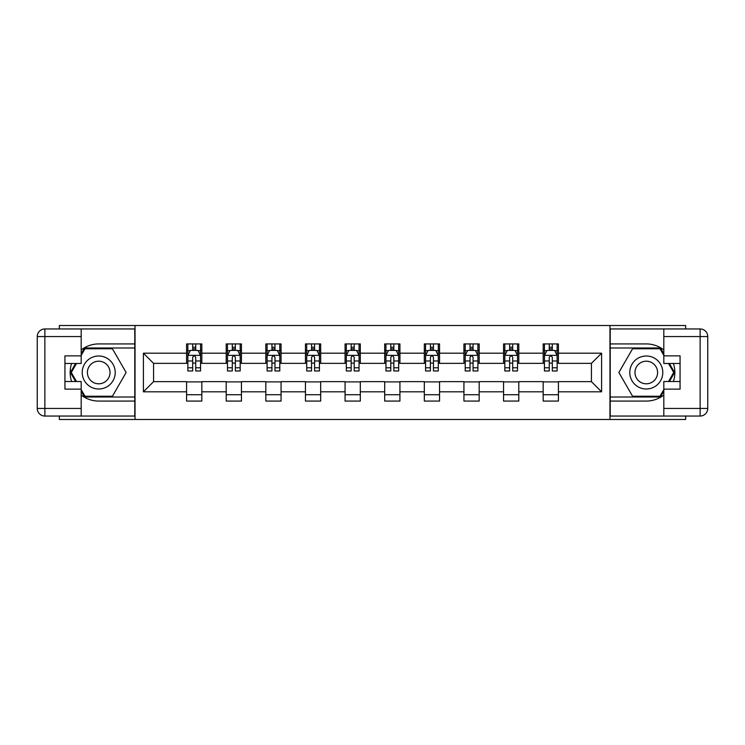 <?xml version="1.0" encoding="UTF-8"?>
<svg xmlns="http://www.w3.org/2000/svg" width="745" height="745" viewBox="0 0 745 745"><rect width="100%" height="100%" fill="white"/><g stroke="black" fill="none" stroke-linecap="round" stroke-linejoin="round"><path stroke-width="1.12" d="M59.349 416.055L59.349 419.482L685.651 419.482L685.651 416.055M685.651 328.945L685.651 325.518L609.969 325.518L609.969 419.482M609.969 325.518L59.349 325.518L59.349 328.945M135.031 419.482L135.031 325.518M558.415 353.195L558.415 343.929L543.17 343.929L543.17 353.195L518.79 353.195L518.79 343.929L503.555 343.929L503.555 353.195L479.175 353.195L479.175 343.929L463.93 343.929L463.93 353.195L439.55 353.195L439.55 343.929L424.315 343.929L424.315 353.195L399.925 353.195L399.925 343.929L384.69 343.929L384.69 353.195L360.31 353.195L360.31 343.929L345.075 343.929L345.075 353.195L320.685 353.195L320.685 343.929L305.45 343.929L305.45 353.195L281.07 353.195L281.07 343.929L265.825 343.929L265.825 353.195L241.445 353.195L241.445 343.929L226.21 343.929L226.21 353.195L201.83 353.195L201.83 343.929L186.585 343.929L186.585 353.195L143.412 353.195L143.412 391.805L153.572 381.645L186.585 381.645L186.585 401.071L201.83 401.071L201.83 381.645L226.21 381.645L226.21 401.071L241.445 401.071L241.445 381.645L265.825 381.645L265.825 401.071L281.07 401.071L281.07 381.645L305.45 381.645L305.45 401.071L320.685 401.071L320.685 381.645L345.075 381.645L345.075 401.071L360.31 401.071L360.31 381.645L384.69 381.645L384.69 401.071L399.925 401.071L399.925 381.645L424.315 381.645L424.315 401.071L439.55 401.071L439.55 381.645L463.93 381.645L463.93 401.071L479.175 401.071L479.175 381.645L503.555 381.645L503.555 401.071L518.79 401.071L518.79 381.645L543.17 381.645L543.17 401.071L558.415 401.071L558.415 381.645L591.428 381.645L591.428 363.355L558.415 363.355L558.415 353.195L601.587 353.195L601.587 391.805L558.415 391.805M543.17 391.805L518.79 391.805M503.555 391.805L479.175 391.805M463.93 391.805L439.55 391.805M424.315 391.805L399.925 391.805M384.69 391.805L360.31 391.805M345.075 391.805L320.685 391.805M305.45 391.805L281.07 391.805M265.825 391.805L241.445 391.805M226.21 391.805L201.83 391.805M186.585 391.805L143.412 391.805M543.17 353.195L543.17 363.355L518.79 363.355L518.79 353.195M503.555 353.195L503.555 363.355L479.175 363.355L479.175 353.195M463.93 353.195L463.93 363.355L439.55 363.355L439.55 353.195M424.315 353.195L424.315 363.355L399.925 363.355L399.925 353.195M384.69 353.195L384.69 363.355L360.31 363.355L360.31 353.195M345.075 353.195L345.075 363.355L320.685 363.355L320.685 353.195M305.45 353.195L305.45 363.355L281.07 363.355L281.07 353.195M265.825 353.195L265.825 363.355L241.445 363.355L241.445 353.195M226.21 353.195L226.21 363.355L201.83 363.355L201.83 353.195M186.585 353.195L186.585 363.355L153.572 363.355L143.412 353.195M153.572 363.355L153.572 381.645M601.587 391.805L591.428 381.645M591.428 363.355L601.587 353.195M186.585 350.28L187.861 350.28M192.685 350.28L195.73 350.28M200.554 350.28L201.83 350.28M186.585 363.104L187.861 363.104M192.685 363.104L195.73 363.104M200.554 363.104L201.83 363.104M186.585 381.896L201.83 381.896M186.585 394.72L201.83 394.72M226.21 381.896L241.445 381.896M226.21 394.72L241.445 394.72M226.21 350.28L227.476 350.28M232.3 350.28L235.355 350.28M240.179 350.28L241.445 350.28M226.21 363.104L227.476 363.104M232.3 363.104L235.355 363.104M240.179 363.104L241.445 363.104M265.825 381.896L281.07 381.896M265.825 394.72L281.07 394.72M265.825 350.28L267.101 350.28M271.925 350.28L274.97 350.28M279.794 350.28L281.07 350.28M265.825 363.104L267.101 363.104M271.925 363.104L274.97 363.104M279.794 363.104L281.07 363.104M305.45 381.896L320.685 381.896M305.45 394.72L320.685 394.72M305.45 350.28L306.716 350.28M311.55 350.28L314.595 350.28M319.419 350.28L320.685 350.28M305.45 363.104L306.716 363.104M311.55 363.104L314.595 363.104M319.419 363.104L320.685 363.104M345.075 381.896L360.31 381.896M345.075 394.72L360.31 394.72M345.075 350.28L346.341 350.28M351.165 350.28L354.21 350.28M359.043 350.28L360.31 350.28M345.075 363.104L346.341 363.104M351.165 363.104L354.21 363.104M359.043 363.104L360.31 363.104M384.69 381.896L399.925 381.896M384.69 394.72L399.925 394.72M384.69 350.28L385.957 350.28M390.79 350.28L393.835 350.28M398.659 350.28L399.925 350.28M384.69 363.104L385.957 363.104M390.79 363.104L393.835 363.104M398.659 363.104L399.925 363.104M424.315 381.896L439.55 381.896M424.315 394.72L439.55 394.72M424.315 350.28L425.581 350.28M430.405 350.28L433.45 350.28M438.284 350.28L439.55 350.28M424.315 363.104L425.581 363.104M430.405 363.104L433.45 363.104M438.284 363.104L439.55 363.104M463.93 381.896L479.175 381.896M463.93 394.72L479.175 394.72M463.93 350.28L465.206 350.28M470.03 350.28L473.075 350.28M477.899 350.28L479.175 350.28M463.93 363.104L465.206 363.104M470.03 363.104L473.075 363.104M477.899 363.104L479.175 363.104M503.555 381.896L518.79 381.896M503.555 394.72L518.79 394.72M503.555 350.28L504.821 350.28M509.645 350.28L512.7 350.28M517.524 350.28L518.79 350.28M503.555 363.104L504.821 363.104M509.645 363.104L512.7 363.104M517.524 363.104L518.79 363.104M543.17 381.896L558.415 381.896M543.17 394.72L558.415 394.72M543.17 350.28L544.446 350.28M549.27 350.28L552.315 350.28M557.139 350.28L558.415 350.28M543.17 363.104L544.446 363.104M549.27 363.104L552.315 363.104M557.139 363.104L558.415 363.104M195.73 347.226L192.685 347.226M200.554 367.788L195.73 367.788L195.73 370.973L200.554 370.973L200.554 355.486L198.021 350.401L190.394 350.401L187.861 355.486L187.861 370.973L192.685 370.973L192.685 367.788L187.861 367.788M187.861 355.486L187.861 343.929M200.554 355.486L200.554 343.929M192.685 350.401L192.685 343.929M195.73 343.929L195.73 350.401M195.73 367.788L195.73 357.386C194.715 355.43 193.7 355.43 192.685 357.386L192.685 367.788M106.963 358.205A16.511 16.511 0 0 0 84.418 364.249A16.511 16.511 0 0 0 90.462 386.795A16.511 16.511 0 0 0 113.007 380.751A16.511 16.511 0 0 0 106.963 358.205M104.365 362.713A11.305 11.305 0 0 0 88.925 366.847A11.305 11.305 0 0 0 93.06 382.287A11.305 11.305 0 0 0 108.5 378.153A11.305 11.305 0 0 0 104.365 362.713M81.186 355.356L85.005 348.753L112.421 348.753L126.129 372.5L112.421 396.247L85.005 396.247L81.186 389.644M76.493 381.514L71.297 372.5L76.493 363.486M654.538 358.205A16.511 16.511 0 0 0 631.993 364.249A16.511 16.511 0 0 0 638.037 386.795A16.511 16.511 0 0 0 660.582 380.751A16.511 16.511 0 0 0 654.538 358.205M651.94 362.713A11.305 11.305 0 0 0 636.5 366.847A11.305 11.305 0 0 0 640.635 382.287A11.305 11.305 0 0 0 656.075 378.153A11.305 11.305 0 0 0 651.94 362.713M663.814 389.644L659.995 396.247L632.579 396.247L618.871 372.5L632.579 348.753L659.995 348.753L663.814 355.356M668.507 363.486L673.704 372.5L668.507 381.514M81.186 395.064A28.571 28.571 0 0 0 98.713 401.071L134.78 401.071L134.78 416.055L44.868 416.055A7.618 7.618 0 0 1 37.25 408.437L37.25 336.563A7.618 7.618 0 0 1 44.868 328.945L81.186 328.945L81.186 363.486L64.936 363.486M81.186 328.945L134.78 328.945L134.78 343.929L98.713 343.929A28.571 28.571 0 0 0 81.186 349.936M71.604 363.486A28.571 28.571 0 0 0 71.604 381.514M134.78 401.071L134.78 343.929M64.936 381.514L81.186 381.514L81.186 416.055M81.186 355.868L64.936 355.868L64.936 389.132L81.186 389.132M134.78 347.99L84.567 347.99L81.186 353.838M81.186 391.162L84.567 397.01L134.78 397.01M75.618 363.486L70.412 372.5L75.618 381.514M663.814 349.936A28.571 28.571 0 0 0 646.288 343.929L610.22 343.929L610.22 328.945L700.132 328.945A7.618 7.618 0 0 1 707.75 336.563L707.75 408.437A7.618 7.618 0 0 1 700.132 416.055L663.814 416.055L663.814 381.514L680.064 381.514M663.814 416.055L610.22 416.055L610.22 401.071L646.288 401.071A28.571 28.571 0 0 0 663.814 395.064M673.396 381.514A28.571 28.571 0 0 0 673.396 363.486M610.22 343.929L610.22 401.071M680.064 363.486L663.814 363.486L663.814 328.945M663.814 389.132L680.064 389.132L680.064 355.868L663.814 355.868M610.22 397.01L660.433 397.01L663.814 391.162M663.814 353.838L660.433 347.99L610.22 347.99M669.382 381.514L674.588 372.5L669.382 363.486M235.355 347.226L232.3 347.226M240.179 367.788L235.355 367.788L235.355 370.973L240.179 370.973L240.179 355.486L237.636 350.401L230.019 350.401L227.476 355.486L227.476 370.973L232.3 370.973L232.3 367.788L227.476 367.788M227.476 355.486L227.476 343.929M240.179 355.486L240.179 343.929M232.3 350.401L232.3 343.929M235.355 343.929L235.355 350.401M235.355 367.788L235.355 357.386C234.34 355.43 233.325 355.43 232.3 357.386L232.3 367.788M274.97 347.226L271.925 347.226M279.794 367.788L274.97 367.788L274.97 370.973L279.794 370.973L279.794 355.486L277.261 350.401L269.643 350.401L267.101 355.486L267.101 370.973L271.925 370.973L271.925 367.788L267.101 367.788M267.101 355.486L267.101 343.929M279.794 355.486L279.794 343.929M271.925 350.401L271.925 343.929M274.97 343.929L274.97 350.401M274.97 367.788L274.97 357.386C273.955 355.43 272.94 355.43 271.925 357.386L271.925 367.788M314.595 347.226L311.55 347.226M319.419 367.788L314.595 367.788L314.595 370.973L319.419 370.973L319.419 355.486L316.876 350.401L309.259 350.401L306.716 355.486L306.716 370.973L311.55 370.973L311.55 367.788L306.716 367.788M306.716 355.486L306.716 343.929M319.419 355.486L319.419 343.929M311.55 350.401L311.55 343.929M314.595 343.929L314.595 350.401M314.595 367.788L314.595 357.386C313.58 355.43 312.565 355.43 311.55 357.386L311.55 367.788M354.21 347.226L351.165 347.226M359.043 367.788L354.21 367.788L354.21 370.973L359.043 370.973L359.043 355.486L356.501 350.401L348.883 350.401L346.341 355.486L346.341 370.973L351.165 370.973L351.165 367.788L346.341 367.788M346.341 355.486L346.341 343.929M359.043 355.486L359.043 343.929M351.165 350.401L351.165 343.929M354.21 343.929L354.21 350.401M354.21 367.788L354.21 357.386C353.195 355.43 352.18 355.43 351.165 357.386L351.165 367.788M393.835 347.226L390.79 347.226M398.659 367.788L393.835 367.788L393.835 370.973L398.659 370.973L398.659 355.486L396.117 350.401L388.499 350.401L385.957 355.486L385.957 370.973L390.79 370.973L390.79 367.788L385.957 367.788M385.957 355.486L385.957 343.929M398.659 355.486L398.659 343.929M390.79 350.401L390.79 343.929M393.835 343.929L393.835 350.401M393.835 367.788L393.835 357.386C392.82 355.43 391.805 355.43 390.79 357.386L390.79 367.788M433.45 347.226L430.405 347.226M438.284 367.788L433.45 367.788L433.45 370.973L438.284 370.973L438.284 355.486L435.741 350.401L428.124 350.401L425.581 355.486L425.581 370.973L430.405 370.973L430.405 367.788L425.581 367.788M425.581 355.486L425.581 343.929M438.284 355.486L438.284 343.929M430.405 350.401L430.405 343.929M433.45 343.929L433.45 350.401M433.45 367.788L433.45 357.386C432.445 355.43 431.42 355.43 430.405 357.386L430.405 367.788M473.075 347.226L470.03 347.226M477.899 367.788L473.075 367.788L473.075 370.973L477.899 370.973L477.899 355.486L475.357 350.401L467.739 350.401L465.206 355.486L465.206 370.973L470.03 370.973L470.03 367.788L465.206 367.788M465.206 355.486L465.206 343.929M477.899 355.486L477.899 343.929M470.03 350.401L470.03 343.929M473.075 343.929L473.075 350.401M473.075 367.788L473.075 357.386C472.06 355.43 471.045 355.43 470.03 357.386L470.03 367.788M512.7 347.226L509.645 347.226M517.524 367.788L512.7 367.788L512.7 370.973L517.524 370.973L517.524 355.486L514.981 350.401L507.364 350.401L504.821 355.486L504.821 370.973L509.645 370.973L509.645 367.788L504.821 367.788M504.821 355.486L504.821 343.929M517.524 355.486L517.524 343.929M509.645 350.401L509.645 343.929M512.7 343.929L512.7 350.401M512.7 367.788L512.7 357.386C511.685 355.43 510.67 355.43 509.645 357.386L509.645 367.788M552.315 347.226L549.27 347.226M557.139 367.788L552.315 367.788L552.315 370.973L557.139 370.973L557.139 355.486L554.606 350.401L546.979 350.401L544.446 355.486L544.446 370.973L549.27 370.973L549.27 367.788L544.446 367.788M544.446 355.486L544.446 343.929M557.139 355.486L557.139 343.929M549.27 350.401L549.27 343.929M552.315 343.929L552.315 350.401M552.315 367.788L552.315 357.386C551.3 355.43 550.285 355.43 549.27 357.386L549.27 367.788M200.498 355.356L187.926 355.356M187.861 350.709L190.245 350.709M198.17 350.709L200.554 350.709M192.685 360.98L187.861 360.98M200.554 360.98L195.73 360.98M195.73 348.846L192.685 348.846M81.186 336.563L44.868 336.563L44.868 408.437L81.186 408.437M37.25 336.563L44.868 336.563L44.868 328.945M44.868 416.055L44.868 408.437L37.25 408.437M663.814 408.437L700.132 408.437L700.132 336.563L663.814 336.563M707.75 408.437L700.132 408.437L700.132 416.055M700.132 328.945L700.132 336.563L707.75 336.563M240.113 355.356L227.542 355.356M227.476 350.709L229.87 350.709M237.795 350.709L240.179 350.709M232.3 360.98L227.476 360.98M240.179 360.98L235.355 360.98M235.355 348.846L232.3 348.846M279.738 355.356L267.166 355.356M267.101 350.709L269.485 350.709M277.41 350.709L279.794 350.709M271.925 360.98L267.101 360.98M279.794 360.98L274.97 360.98M274.97 348.846L271.925 348.846M319.354 355.356L306.782 355.356M306.716 350.709L309.11 350.709M317.035 350.709L319.419 350.709M311.55 360.98L306.716 360.98M319.419 360.98L314.595 360.98M314.595 348.846L311.55 348.846M358.978 355.356L346.406 355.356M346.341 350.709L348.725 350.709M356.65 350.709L359.043 350.709M351.165 360.98L346.341 360.98M359.043 360.98L354.21 360.98M354.21 348.846L351.165 348.846M398.594 355.356L386.022 355.356M385.957 350.709L388.35 350.709M396.275 350.709L398.659 350.709M390.79 360.98L385.957 360.98M398.659 360.98L393.835 360.98M393.835 348.846L390.79 348.846M438.218 355.356L425.646 355.356M425.581 350.709L427.965 350.709M435.89 350.709L438.284 350.709M430.405 360.98L425.581 360.98M438.284 360.98L433.45 360.98M433.45 348.846L430.405 348.846M477.834 355.356L465.262 355.356M465.206 350.709L467.59 350.709M475.515 350.709L477.899 350.709M470.03 360.98L465.206 360.98M477.899 360.98L473.075 360.98M473.075 348.846L470.03 348.846M517.458 355.356L504.886 355.356M504.821 350.709L507.205 350.709M515.13 350.709L517.524 350.709M509.645 360.98L504.821 360.98M517.524 360.98L512.7 360.98M512.7 348.846L509.645 348.846M557.074 355.356L544.502 355.356M544.446 350.709L546.83 350.709M554.755 350.709L557.139 350.709M549.27 360.98L544.446 360.98M557.139 360.98L552.315 360.98M552.315 348.846L549.27 348.846"/></g></svg>
